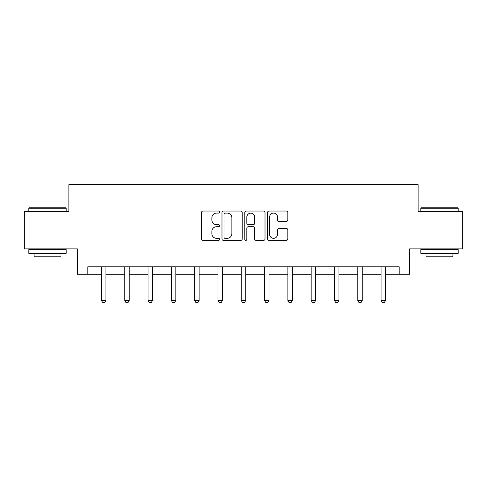 <?xml version="1.0" encoding="UTF-8"?>
<svg xmlns="http://www.w3.org/2000/svg" width="487" height="487" viewBox="0 0 487 487"><rect width="100%" height="100%" fill="white"/><g stroke="black" fill="none" stroke-linecap="round" stroke-linejoin="round"><path stroke-width="0.73" d="M219.6 212.07A1.029 1.029 0 0 0 218.572 211.048L202.994 211.048A1.467 1.467 0 0 0 201.527 212.509L201.527 238.904A1.467 1.467 0 0 0 202.994 240.371L218.572 240.371A1.029 1.029 0 0 0 219.6 239.342A1.029 1.029 0 0 0 218.572 238.32L216.557 238.32A4.693 4.693 0 0 1 211.863 233.626L211.863 231.428A4.693 4.693 0 0 1 216.557 226.735L218.572 226.735A1.029 1.029 0 0 0 219.6 225.706A1.029 1.029 0 0 0 218.572 224.684L216.557 224.684A4.693 4.693 0 0 1 211.863 219.99L211.863 217.792A4.693 4.693 0 0 1 216.557 213.099L218.572 213.099A1.029 1.029 0 0 0 219.6 212.07M286.356 221.384A1.467 1.467 0 0 0 287.817 219.917L287.817 212.509A1.467 1.467 0 0 0 286.356 211.048L269.049 211.048A1.467 1.467 0 0 0 267.582 212.509L267.582 238.904A1.467 1.467 0 0 0 269.049 240.371L286.356 240.371A1.467 1.467 0 0 0 287.817 238.904L287.817 229.961A1.467 1.467 0 0 0 286.356 228.494L278.948 228.494A1.467 1.467 0 0 0 277.48 229.961L277.48 234.393A3.92 3.92 0 0 1 273.56 238.32A3.92 3.92 0 0 1 269.64 234.393L269.64 217.019A3.92 3.92 0 0 1 273.56 213.099A3.92 3.92 0 0 1 277.48 217.019L277.48 219.917A1.467 1.467 0 0 0 278.948 221.384L286.356 221.384M87.837 274.26L87.837 266.791L399.163 266.791L399.163 274.26L409.616 274.26L409.616 248.863L462.65 248.863L462.65 211.516L418.132 211.516L418.132 184.628L68.868 184.628L68.868 211.516L24.35 211.516L24.35 248.863L77.384 248.863L77.384 274.26L101.436 274.26M242.216 212.509A1.467 1.467 0 0 0 240.748 211.048L223.448 211.048A1.467 1.467 0 0 0 221.981 212.509L221.981 238.904A1.467 1.467 0 0 0 223.448 240.371L240.748 240.371A1.467 1.467 0 0 0 242.216 238.904L242.216 212.509M246.252 211.048L263.552 211.048A1.467 1.467 0 0 1 265.019 212.509L265.019 238.904A1.467 1.467 0 0 1 263.552 240.371L256.15 240.371A1.467 1.467 0 0 1 254.683 238.904L254.683 228.202A1.467 1.467 0 0 0 253.216 226.735L248.303 226.735A1.467 1.467 0 0 0 246.836 228.202L246.836 239.342A1.029 1.029 0 0 1 245.807 240.371A1.029 1.029 0 0 1 244.784 239.342L244.784 212.509A1.467 1.467 0 0 1 246.252 211.048M105.916 274.26L124.739 274.26M129.219 274.26L148.042 274.26M152.522 274.26L171.345 274.26M175.825 274.26L194.648 274.26M199.134 274.26L217.957 274.26M222.437 274.26L241.26 274.26M245.74 274.26L264.563 274.26M269.043 274.26L287.866 274.26M292.352 274.26L311.175 274.26M315.655 274.26L334.478 274.26M338.958 274.26L357.781 274.26M362.261 274.26L381.084 274.26M385.564 274.26L399.163 274.26M225.061 213.099A1.029 1.029 0 0 0 224.032 214.122L224.032 237.291A1.029 1.029 0 0 0 225.061 238.32L227.185 238.32A4.693 4.693 0 0 0 231.879 233.626L231.879 217.792A4.693 4.693 0 0 0 227.185 213.099L225.061 213.099M254.683 217.092A3.92 3.92 0 0 0 250.756 213.172A3.92 3.92 0 0 0 246.836 217.092L246.836 223.216A1.467 1.467 0 0 0 248.303 224.684L253.216 224.684A1.467 1.467 0 0 0 254.683 223.216L254.683 217.092M106.087 266.791L105.983 267.113A1.491 1.491 0 0 0 105.916 267.564L105.916 300.43L104.796 302.372L102.556 302.372L101.436 300.43L101.436 267.564A1.491 1.491 0 0 0 101.363 267.113L101.259 266.791M101.436 300.43L105.916 300.43M29.281 207.785L65.733 207.785L66.177 208.229L28.83 208.229L29.281 207.785M47.507 253.343L28.83 253.343L28.83 249.612L66.177 249.612L66.177 253.343L47.507 253.343M60.948 253.343L60.948 256.783L34.06 256.783L34.06 253.343M421.267 207.785L457.719 207.785L458.17 208.229L420.823 208.229L421.267 207.785M439.493 253.343L420.823 253.343L420.823 249.612L458.17 249.612L458.17 253.343L439.493 253.343M452.94 253.343L452.94 256.783L426.052 256.783L426.052 253.343M129.39 266.791L129.292 267.113A1.491 1.491 0 0 0 129.219 267.564L129.219 300.43L128.099 302.372L125.859 302.372L124.739 300.43L124.739 267.564A1.491 1.491 0 0 0 124.666 267.113L124.562 266.791M124.739 300.43L129.219 300.43M152.699 266.791L152.595 267.113A1.491 1.491 0 0 0 152.522 267.564L152.522 300.43L151.402 302.372L149.162 302.372L148.042 300.43L148.042 267.564A1.491 1.491 0 0 0 147.969 267.113L147.871 266.791M148.042 300.43L152.522 300.43M176.002 266.791L175.898 267.113A1.491 1.491 0 0 0 175.825 267.564L175.825 300.43L174.705 302.372L172.465 302.372L171.345 300.43L171.345 267.564A1.491 1.491 0 0 0 171.278 267.113L171.174 266.791M171.345 300.43L175.825 300.43M199.305 266.791L199.201 267.113A1.491 1.491 0 0 0 199.134 267.564L199.134 300.43L198.014 302.372L195.774 302.372L194.648 300.43L194.648 267.564A1.491 1.491 0 0 0 194.581 267.113L194.477 266.791M194.648 300.43L199.134 300.43M222.608 266.791L222.504 267.113A1.491 1.491 0 0 0 222.437 267.564L222.437 300.43L221.317 302.372L219.077 302.372L217.957 300.43L217.957 267.564A1.491 1.491 0 0 0 217.884 267.113L217.78 266.791M217.957 300.43L222.437 300.43M245.917 266.791L245.813 267.113A1.491 1.491 0 0 0 245.74 267.564L245.74 300.43L244.62 302.372L242.38 302.372L241.26 300.43L241.26 267.564A1.491 1.491 0 0 0 241.187 267.113L241.083 266.791M241.26 300.43L245.74 300.43M269.22 266.791L269.116 267.113A1.491 1.491 0 0 0 269.043 267.564L269.043 300.43L267.923 302.372L265.683 302.372L264.563 300.43L264.563 267.564A1.491 1.491 0 0 0 264.496 267.113L264.392 266.791M264.563 300.43L269.043 300.43M292.523 266.791L292.419 267.113A1.491 1.491 0 0 0 292.352 267.564L292.352 300.43L291.226 302.372L288.986 302.372L287.866 300.43L287.866 267.564A1.491 1.491 0 0 0 287.799 267.113L287.695 266.791M287.866 300.43L292.352 300.43M315.826 266.791L315.722 267.113A1.491 1.491 0 0 0 315.655 267.564L315.655 300.43L314.535 302.372L312.295 302.372L311.175 300.43L311.175 267.564A1.491 1.491 0 0 0 311.102 267.113L310.998 266.791M311.175 300.43L315.655 300.43M339.129 266.791L339.031 267.113A1.491 1.491 0 0 0 338.958 267.564L338.958 300.43L337.838 302.372L335.598 302.372L334.478 300.43L334.478 267.564A1.491 1.491 0 0 0 334.405 267.113L334.301 266.791M334.478 300.43L338.958 300.43M362.438 266.791L362.334 267.113A1.491 1.491 0 0 0 362.261 267.564L362.261 300.43L361.141 302.372L358.901 302.372L357.781 300.43L357.781 267.564A1.491 1.491 0 0 0 357.708 267.113L357.61 266.791M357.781 300.43L362.261 300.43M385.741 266.791L385.637 267.113A1.491 1.491 0 0 0 385.564 267.564L385.564 300.43L384.444 302.372L382.204 302.372L381.084 300.43L381.084 267.564A1.491 1.491 0 0 0 381.017 267.113L380.913 266.791M381.084 300.43L385.564 300.43M28.83 211.516L28.83 208.229M37.347 249.612L37.347 248.863M57.661 249.612L57.661 248.863M66.177 211.516L66.177 208.229M420.823 211.516L420.823 208.229M429.339 249.612L429.339 248.863M449.653 249.612L449.653 248.863M458.17 211.516L458.17 208.229"/></g></svg>
